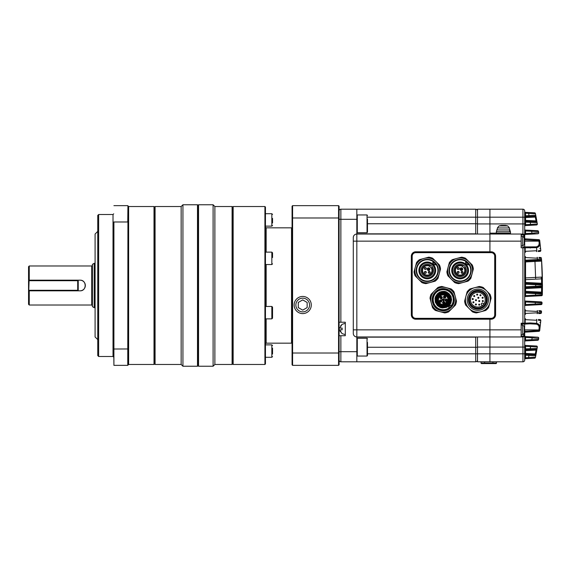 <?xml version="1.0" encoding="UTF-8"?>
<svg xmlns="http://www.w3.org/2000/svg" width="571" height="571" viewBox="0 0 571 571"><rect width="100%" height="100%" fill="white"/><g stroke="black" fill="none" stroke-linecap="round" stroke-linejoin="round"><path stroke-width="0.86" d="M477.506 360.03A1.777 1.777 0 0 1 475.729 361.807A1.777 1.777 0 0 0 477.506 360.03A1.777 1.777 0 0 1 475.729 361.807L340.866 361.807L356.832 361.807L356.832 336.961L489.925 336.961L489.925 318.504L489.925 319.218L491.167 319.218A4.44 4.44 0 0 0 495.599 314.778L495.599 256.222A4.44 4.44 0 0 0 491.167 251.782L489.925 251.782L489.925 241.14L521.159 241.14L521.159 247.793L522.929 247.793L522.929 246.908L524.706 246.908L524.706 239.613A1.777 1.777 0 0 1 524.606 239.549M477.506 336.961L477.506 353.82L475.729 353.82L475.729 361.807L356.832 361.807M356.832 337.14L475.729 337.14L356.832 337.14M539.695 329.959L524.706 329.86L524.706 331.387L538.803 330.459L538.867 329.86C539.652 326.619 538.767 324.706 536.212 324.135L529.867 323.828A0.885 0.4 -93 0 0 530.216 322.936L536.562 323.336C539.467 323.985 540.516 326.191 539.695 329.959L540.801 320.538L539.716 330.559A0.885 0.885 0 0 1 538.881 331.337L525.134 332.165A0.885 0.885 0 0 0 524.706 332.922L524.706 335.184A1.777 1.777 0 0 1 522.929 336.961L489.925 336.961L489.925 353.82L489.925 319.218L415.752 319.218A4.44 4.44 0 0 1 411.313 314.778L411.313 256.222A4.44 4.44 0 0 1 415.752 251.782L489.925 251.782L489.925 252.496L489.925 234.039L510.51 234.039L510.51 231.733L496.313 231.733L496.313 233.154L510.51 233.154L489.925 233.154L489.925 223.925L489.925 234.039L356.832 234.039L356.832 209.193L340.866 209.193L475.729 209.193L356.832 209.193M356.832 219.314L340.866 219.314L340.866 322.23L345.298 322.23L345.298 335.719L339.088 335.719M475.729 234.039L356.832 233.86L475.729 233.86A1.777 1.777 0 0 1 476.5 234.039A1.777 1.777 0 0 0 475.729 233.86L475.729 217.18L367.481 217.18M340.866 322.23L339.088 322.23M339.088 210.97A1.777 1.777 0 0 1 340.866 209.193L340.866 219.314L339.088 219.314M339.088 360.03A1.777 1.777 0 0 0 340.866 361.807A1.777 1.777 0 0 1 339.088 360.03M340.559 325.984L341.251 325.099M345.298 323.3L341.993 324.364L339.766 328.089L342.115 328.089L342.115 329.86L339.766 329.86L341.993 333.592L345.298 334.656M340.552 331.958L340.052 330.959M342.115 329.86L341.993 328.975M367.481 353.82L475.729 353.82L475.729 337.14A1.777 1.777 0 0 0 476.5 336.961A1.777 1.777 0 0 1 475.729 337.14L475.729 336.961M477.506 234.039L477.506 217.18L475.729 217.18L475.729 209.193A1.777 1.777 0 0 1 477.506 210.97A1.777 1.777 0 0 0 475.729 209.193A1.777 1.777 0 0 1 477.506 210.97M524.706 353.82L489.925 353.82L489.925 361.807L477.506 361.807L477.506 353.82L489.925 353.82L489.925 361.807L522.929 361.807L522.929 336.961A1.777 1.777 0 0 0 524.706 335.184L524.67 359.402A0.885 0.885 87 0 1 525.498 358.659L525.548 358.652A0.885 0.885 0 0 0 524.706 359.537L524.706 360.03A1.777 1.777 0 0 1 522.929 361.807A1.777 1.777 0 0 0 524.706 360.03A1.777 1.777 0 0 1 522.929 361.807M477.506 223.925L489.925 223.925L489.925 209.193L489.925 217.18L522.929 217.18L522.929 209.193A1.777 1.777 0 0 1 524.706 210.97L524.685 213.304L525.52 213.233L525.548 216.695L528.982 216.516L525.548 216.695A0.885 0.885 0 0 0 524.706 217.58L525.548 217.58L525.548 216.695M353.285 241.14L356.832 241.14L356.832 336.961A3.547 3.547 0 0 1 353.285 333.414L353.285 237.586A3.547 3.547 0 0 1 356.832 234.039L356.832 241.14L489.925 241.14L489.925 234.039L522.929 234.039A1.777 1.777 0 0 1 524.706 235.816L524.706 238.078A0.885 0.885 0 0 0 525.134 238.835L538.881 239.663L538.803 240.541L525.548 239.849L524.713 239.592L525.134 238.835A0.885 0.885 0 0 1 524.706 238.078A0.885 0.885 0 0 0 525.134 238.835M477.506 209.193L522.929 209.193L477.506 209.193L477.506 217.18L489.925 217.18L489.925 223.925L522.929 223.925L522.929 217.18L524.706 217.18L524.706 235.816L523.821 235.816A0.885 0.885 0 0 0 522.929 234.924L521.159 234.924M415.752 318.504L491.167 318.504A3.726 3.726 0 0 0 494.893 314.778L494.893 256.222A3.726 3.726 0 0 0 491.167 252.496L415.752 252.496A3.726 3.726 0 0 0 412.026 256.222L412.026 314.778A3.726 3.726 0 0 0 415.752 318.504M541.522 259.205L542.45 285.05L525.548 284.215L525.548 286.785L542.45 285.95L542.35 294.229M542.364 277.335L542.336 276.171A372.649 372.649 0 0 0 541.529 259.313A0.885 0.885 0 0 1 540.687 260.262L541.651 261.111L525.548 261.939L525.548 277.913L542.357 277.056L541.551 278.848L525.548 279.69L525.548 282.438L541.608 283.28L542.45 285.05L541.608 287.72L525.548 288.562L525.548 291.31L541.551 292.152L542.357 293.944L542.364 277.427M537.282 347.346L535.434 357.467A0.885 0.885 0 0 1 534.613 358.181L525.498 358.659L525.52 357.767L524.685 357.696M536.676 350.851L536.119 353.899M537.025 222.155L536.897 221.398M536.676 220.149L536.433 218.786M536.026 216.602L535.841 215.617M535.527 213.997L535.662 214.682M524.67 211.598A0.885 0.885 93 0 0 525.498 212.341L534.613 212.819A0.885 0.885 0 0 1 535.434 213.533L537.268 223.589M524.685 213.304L524.706 217.18M538.881 239.663A0.885 0.885 0 0 1 539.716 240.441L540.801 250.462L539.695 241.041C540.509 244.816 539.467 247.022 536.562 247.664L524.706 247.793L524.706 323.207L530.216 322.936M536.504 346.012A0.885 0.885 0 0 1 537.332 347.04L530.587 346.583L530.587 345.698L525.548 345.434L536.212 345.99M525.548 349.78L525.548 350.665L524.706 350.665A0.885 0.885 0 0 1 525.548 349.78L530.231 349.538L525.548 349.78L525.548 348.895L537.09 348.481L535.948 350.123L525.548 350.665L525.548 353.42L535.248 353.963L535.748 355.854L524.706 355.191M534.927 353.913L534.927 354.798L525.548 354.305L534.927 354.798A0.885 0.885 0 0 1 535.748 355.854L535.091 354.819L536.262 349.224L530.231 349.538L530.587 346.583L530.966 346.611M525.548 354.305L525.548 353.42L524.706 353.42A0.885 0.885 0 0 0 525.548 354.305L525.52 357.767L534.613 357.296M538.667 338.482L531.965 337.782L531.965 336.897L525.548 336.562L537.582 337.19M531.68 340.587L525.548 340.908L531.68 340.587L531.68 339.702L538.517 339.517A0.885 0.885 0 0 1 537.682 340.273L531.68 340.587M524.585 331.037A12.405 11.463 180 0 0 524.606 330.859L524.606 329.988A12.405 4.732 0 0 0 524.571 329.86L524.706 324.092L521.159 324.092M524.606 331.451A1.777 1.777 0 0 1 524.706 331.387L525.134 332.165A0.885 0.885 0 0 0 524.706 332.922L524.321 332.922M538.325 319.489L539.959 319.574A0.885 0.885 0 0 1 540.801 320.538L538.482 320.374M529.867 323.828L524.713 324.092L525.134 323.207M541.208 301.895A0.885 0.885 0 0 1 542.05 302.823L535.327 302.473L535.327 301.581L525.548 301.074L540.937 301.881M535.255 304.914L525.548 305.421L535.255 304.914L535.255 304.022L542 303.758A0.885 0.885 0 0 1 541.165 304.6L535.255 304.914M538.831 310.638L540.687 310.738A0.885 0.885 0 0 1 541.529 311.687L541.472 312.48M540.466 313.508L538.738 313.6M522.929 246.908L536.212 246.865C538.767 246.294 539.652 244.388 538.867 241.14L524.571 241.14A12.405 4.732 0 0 1 524.606 241.262L524.335 242.111M538.482 250.626L540.801 250.462A0.885 0.885 0 0 1 539.959 251.426L538.096 251.525M537.682 230.727A0.885 0.885 0 0 1 538.517 231.483L531.68 231.298L531.68 230.413L525.548 230.092L537.39 230.713M537.582 233.81L525.548 234.438L531.965 234.103L531.965 233.218L538.667 232.518M534.634 216.216L528.982 216.516L528.982 215.624L535.748 215.146A0.885 0.885 0 0 1 534.927 216.202L534.927 217.087L525.548 217.58L525.548 221.22L530.231 221.462L525.548 221.22A0.885 0.885 0 0 1 524.706 220.335L535.948 220.877L537.09 222.519L530.231 222.347L530.231 221.462L536.262 221.776L535.091 216.181L535.748 215.146L534.927 217.087M530.587 225.302L525.548 225.566L530.587 225.302L530.587 224.417L537.332 223.96A0.885 0.885 0 0 1 536.504 224.988L530.587 225.302M538.967 257.414L540.466 257.492M540.687 260.262L525.548 261.054L524.706 260.205M541.229 293.023L525.548 292.195L541.515 293.037L541.608 286.835L542.45 285.95A0.885 0.885 0 0 1 541.608 286.835L525.548 287.677L535.719 287.142L535.719 283.858L525.548 283.323L541.608 284.165L541.529 277.963L542.357 277.056A0.885 0.885 0 0 1 541.515 277.963L541.229 277.977M535.598 296.021L525.548 296.549L535.598 296.021L535.598 295.136L542.336 294.85A0.885 0.885 0 0 1 541.494 295.714L535.598 296.021M524.706 324.092L522.929 324.092L522.929 323.207L521.159 323.207L521.159 336.961M521.159 234.039L521.159 241.14M536.326 218.215L536.105 217.016M538.517 231.483L538.631 232.79M542.05 302.823L542 303.758M538.282 338.189L538.703 338.218L538.517 339.517M535.841 355.383L536.026 354.398M535.662 356.318L535.527 357.003M524.706 223.925L522.929 223.925L522.929 234.039A1.777 1.777 0 0 1 524.706 235.816M534.613 213.704L525.52 213.233L525.498 212.341M533.343 224.232L531.708 224.339M534.97 233.025L532.964 233.154M524.706 341.793A0.885 0.885 0 0 1 525.548 340.908L525.548 340.023L531.68 339.702L532.329 337.804M535.37 346.904L535.919 346.94M541.458 258.32A0.885 0.885 0 0 0 540.616 257.5A0.885 0.885 0 0 1 541.458 258.32L538.974 258.249M541.529 311.687L539.217 311.538M541.515 292.152L541.515 293.037A0.885 0.885 0 0 1 542.357 293.944A0.885 0.885 0 0 0 541.515 293.037L542.357 293.944L525.548 293.087L525.548 292.195A0.885 0.885 0 0 1 524.706 291.31L525.548 291.31L525.548 292.195M537.254 260.44A0.885 0.4 -93 0 0 537.604 259.555L537.504 258.206L525.199 257.557L525.199 260.205L541.529 259.313M537.154 313.686A0.885 0.4 -93 0 0 537.504 312.794L541.458 312.68A0.885 0.885 0 0 1 540.616 313.5M525.47 238.956A0.885 0.885 0 0 0 525.548 238.964L525.548 239.849M524.706 253.067A0.885 0.885 0 0 1 525.548 252.182L524.706 251.333M539.859 248.585A0.885 0.885 0 0 1 540.694 249.384A0.885 0.885 0 0 0 539.859 248.585M524.706 215.809L528.982 215.624L528.539 212.505M524.706 213.911L525.548 213.911M525.134 212.219L525.548 212.348A0.885 0.885 0 0 1 524.706 211.463M536.876 222.069L537.09 222.519A0.885 0.885 0 0 0 536.262 221.776L536.112 220.92M524.706 226.451A0.885 0.885 0 0 1 525.548 225.566L525.548 224.681L530.587 224.417L530.231 222.347L525.548 222.105L525.548 221.22M524.706 224.681L525.548 224.681L525.548 222.105L524.706 222.105M525.548 331.151L525.548 332.036A0.885 0.885 0 0 0 525.47 332.044M524.706 319.667L525.548 318.818A0.885 0.885 0 0 1 524.706 317.933M540.694 321.616A0.885 0.885 0 0 1 539.859 322.415A0.885 0.885 0 0 0 540.694 321.616M525.134 358.781L525.548 358.652M525.548 357.089L524.706 357.089M528.982 354.484L528.539 358.495M536.112 350.08L536.262 349.224A0.885 0.885 0 0 0 537.09 348.481A0.885 0.885 0 0 1 536.262 349.224L536.876 348.931M524.706 348.895L525.548 348.895L525.548 345.434A0.885 0.885 0 0 1 524.706 344.549M524.706 346.319L530.587 346.583L530.38 347.753M537.504 258.206A0.885 0.4 -87 0 0 537.154 257.314M524.706 257.557L525.548 256.707A0.885 0.885 0 0 1 524.706 255.822M525.548 261.054A0.885 0.885 0 0 0 524.706 261.939L525.548 261.939L525.548 261.054M525.548 278.805L525.548 279.69L524.706 279.69A0.885 0.885 0 0 1 525.548 278.805L525.548 277.913L524.706 277.913M541.608 283.28L541.608 284.165A0.885 0.885 0 0 1 542.45 285.05L541.608 284.165A0.885 0.885 0 0 1 542.45 285.05L542.45 285.95M525.548 283.323A0.885 0.885 0 0 1 524.706 282.438L525.548 282.438L525.548 284.215L524.706 284.215M525.548 287.677L525.548 288.562L524.706 288.562A0.885 0.885 0 0 1 525.548 287.677L525.548 286.785L524.706 286.785M524.706 297.434A0.885 0.885 0 0 1 525.548 296.549L525.548 293.087L524.706 293.087M535.634 292.73L535.598 295.136L524.706 295.664M538.703 232.782A0.885 0.885 0 0 1 537.868 233.796M524.706 235.323A0.885 0.885 0 0 1 525.548 234.438L525.548 233.553L524.706 233.553M524.706 230.977L525.548 230.977L525.548 230.092A0.885 0.885 0 0 1 524.706 229.207M524.706 306.306A0.885 0.885 0 0 1 525.548 305.421L525.548 304.536L524.706 304.536M524.706 301.959L525.548 301.959L525.548 301.074A0.885 0.885 0 0 1 524.706 300.182M524.706 315.178A0.885 0.885 0 0 1 525.548 314.293L524.706 313.443M524.706 310.795L525.548 309.946A0.885 0.885 0 0 1 524.706 309.061M537.868 337.204A0.885 0.885 0 0 1 538.703 338.218M524.706 337.447L525.548 337.447L525.548 336.562A0.885 0.885 0 0 1 524.706 335.677M531.965 337.782L525.548 337.447L525.548 340.023L524.706 340.023M541.515 278.848L541.515 277.963M541.601 287.72L541.601 286.835M538.803 330.459L538.803 331.344A0.885 0.878 87 0 0 539.631 330.552L538.803 330.459M524.842 324.085A0.885 0.4 -93 0 0 525.199 323.2L525.199 319.667L536.868 320.274L536.726 321.709M524.706 323.207A0.885 0.885 0 0 1 523.821 324.092A0.885 0.885 0 0 0 524.706 323.207L522.929 323.207L522.929 247.793L524.706 247.793A0.885 0.885 0 0 0 523.821 246.908A0.885 0.885 0 0 1 524.706 247.793M538.803 239.656A0.885 0.878 93 0 1 539.631 240.448L538.803 240.541L538.867 241.14L539.695 241.041M530.216 248.064A0.885 0.4 -87 0 0 529.867 247.172M536.726 249.291L536.868 250.726L525.199 251.333L525.199 247.8A0.885 0.4 -87 0 0 524.842 246.915M525.134 247.793L524.713 246.908M524.585 328.689L524.606 328.332A12.405 11.463 180 0 0 524.571 328.025A12.419 12.419 0 0 0 524.207 326.384L524.207 333.343A12.419 12.419 0 0 0 524.571 331.701A12.405 11.463 0 0 0 524.606 331.394L524.335 331.03M524.571 328.025A12.405 11.463 180 0 0 524.314 326.819A12.127 4.147 151.7 0 1 524.314 327.361A12.405 11.463 0 0 1 524.606 328.867L524.606 329.738A12.405 4.732 180 0 1 524.314 330.359A12.127 10.028 52.6 0 1 524.314 331.658A12.405 4.732 0 0 0 524.606 331.037M524.585 239.963L524.606 239.606A12.405 11.463 180 0 0 524.571 239.299A12.419 12.419 0 0 0 524.207 237.657L524.207 244.616A12.419 12.419 0 0 0 524.571 242.975A12.405 11.463 0 0 0 524.606 242.668L524.335 242.304M524.571 239.299A12.405 11.463 180 0 0 524.314 238.093A12.127 4.147 151.7 0 1 524.314 238.635A12.405 11.463 0 0 1 524.606 240.141L524.606 241.012A12.405 4.732 180 0 1 524.314 241.633A12.127 10.028 52.6 0 1 524.314 242.932A12.405 4.732 0 0 0 524.606 242.311M494.714 256.222L494.714 314.778A3.547 3.547 0 0 1 491.167 318.325L415.752 318.325A3.547 3.547 0 0 1 412.198 314.778L412.198 256.222A3.547 3.547 0 0 1 415.752 252.675L491.167 252.675A3.547 3.547 0 0 1 494.714 256.222M447.778 303.415L447.393 303.836A5.853 5.853 0 0 1 437.6 301.21A5.853 5.853 0 0 1 444.773 294.036A5.853 5.853 0 0 1 447.393 303.836L447.707 303.501M447.022 303.458A5.325 5.325 0 0 1 438.114 301.074A5.325 5.325 0 0 1 444.631 294.557A5.325 5.325 0 0 1 447.022 303.458M447.957 304.4A6.652 6.652 0 0 1 438.549 304.4A6.652 6.652 0 0 1 438.549 294.993A6.652 6.652 0 0 1 447.957 294.993A6.652 6.652 0 0 1 447.957 304.4M447.65 302.559L447.443 302.016A4.789 4.789 0 0 0 444.06 294.971A4.789 4.789 0 0 0 438.528 300.503A4.789 4.789 0 0 0 445.573 303.886L445.958 304.279L446.122 303.879A1.063 1.063 0 0 1 447.436 302.559L447.714 302.601M446.115 304.086L446.208 303.801A0.964 0.964 0 0 1 447.364 302.651L446.158 304.157M438.421 294.864A6.831 6.831 0 0 1 449.855 297.926A6.831 6.831 0 0 1 441.49 306.299A6.831 6.831 0 0 1 438.421 294.864M442.718 299.632L443.567 298.783L444.623 299.832L443.396 301.067L443.089 300.76L444.017 299.832L443.567 299.382L443.017 299.932L442.718 299.632M445.573 303.886A1.599 1.599 0 0 1 447.443 302.016M445.437 297.841A1.156 1.156 0 0 1 443.51 297.32A1.156 1.156 0 0 1 444.923 295.906A1.156 1.156 0 0 1 445.437 297.841M447.043 300.974A1.156 1.156 0 0 1 445.116 300.46A1.156 1.156 0 0 1 446.529 299.047A1.156 1.156 0 0 1 447.043 300.974M444.538 303.486A1.156 1.156 0 0 1 442.604 302.965A1.156 1.156 0 0 1 444.017 301.559A1.156 1.156 0 0 1 444.538 303.486M441.397 301.881A1.156 1.156 0 0 1 439.47 301.36A1.156 1.156 0 0 1 440.883 299.946A1.156 1.156 0 0 1 441.397 301.881M441.94 298.376A1.156 1.156 0 0 1 440.005 297.862A1.156 1.156 0 0 1 441.419 296.449A1.156 1.156 0 0 1 441.94 298.376M441.89 299.561L442.19 299.254L443.017 300.082L443.567 299.532L443.867 299.832L443.017 300.689L441.89 299.561M438.036 294.479A7.38 7.38 0 0 0 441.347 306.82A7.38 7.38 0 0 0 450.383 297.784A7.38 7.38 0 0 0 438.036 294.479M448.478 304.914A7.38 7.38 0 0 0 445.166 292.566A7.38 7.38 0 0 0 436.123 301.609A7.38 7.38 0 0 0 448.478 304.914M444.424 297.891A0.885 0.885 0 0 1 443.81 296.67A0.885 0.885 0 0 1 445.123 296.292A0.885 0.885 0 0 1 444.424 297.891A0.885 0.885 0 0 1 443.81 296.67A0.885 0.885 0 0 1 445.123 296.292A0.885 0.885 0 0 1 444.424 297.891L444.623 297.02M445.444 300.582A0.885 0.885 0 0 1 446.915 299.597A0.885 0.885 0 0 1 446.857 300.789A0.885 0.885 0 0 1 445.444 300.582A0.885 0.885 0 0 1 446.915 299.597A0.885 0.885 0 0 1 446.857 300.789A0.885 0.885 0 0 1 445.444 300.582L446.229 300.16M443.703 301.781A0.885 0.885 0 0 1 444.345 303.294A0.885 0.885 0 0 1 442.903 303.015A0.885 0.885 0 0 1 443.703 301.781A0.885 0.885 0 0 1 444.345 303.294A0.885 0.885 0 0 1 442.903 303.015A0.885 0.885 0 0 1 443.703 301.781L443.717 302.673M441.447 300.874A0.885 0.885 0 0 1 439.848 301.559A0.885 0.885 0 0 1 440.234 300.246A0.885 0.885 0 0 1 441.212 301.688A0.885 0.885 0 0 1 439.848 301.559A0.885 0.885 0 0 1 440.234 300.246A0.885 0.885 0 0 1 441.447 300.874L440.584 301.067M441.783 298.162A0.885 0.885 0 0 1 440.27 297.805A0.885 0.885 0 0 1 441.326 296.699A0.885 0.885 0 0 1 441.747 298.19A0.885 0.885 0 0 1 440.27 297.805A0.885 0.885 0 0 1 441.326 296.699A0.885 0.885 0 0 1 441.783 298.162L441.119 297.562M448.899 305.342A7.987 7.987 0 0 0 448.899 294.051A7.987 7.987 0 0 0 437.607 294.051A7.987 7.987 0 0 0 437.607 305.342A7.987 7.987 0 0 0 448.899 305.342M437.357 293.801C441.019 290.989 439.142 292.545 441.547 291.531C443.853 291.274 445.259 291.346 445.78 291.745C447.493 292.745 444.174 290.296 449.156 293.801C452.046 298.19 450.433 294.35 451.597 299.696L450.912 303.008C449.72 305.092 448.735 306.292 447.942 306.598L446.565 307.348L442.397 307.99L440.134 307.434L437.357 305.592L435.309 302.223L435.016 298.412L435.602 296.385L437.357 293.801M448.813 308.055A2.662 2.662 0 0 1 451.611 305.257A10.035 10.035 0 0 0 445.209 289.854A10.035 10.035 0 0 0 433.41 301.645A10.035 10.035 0 0 0 448.813 308.055A2.662 2.662 0 0 0 448.82 308.083A2.662 2.662 0 0 0 448.934 308.704L448.82 308.083A10.064 10.064 0 0 1 433.382 301.645A10.064 10.064 0 0 1 445.209 289.825A10.064 10.064 0 0 1 451.64 305.257A2.662 2.662 0 0 1 451.64 305.257L452.261 305.371A2.662 2.662 0 0 0 451.64 305.257M452.261 305.371A10.649 10.649 0 0 0 435.723 292.166A10.649 10.649 0 0 0 448.934 308.704L448.827 308.197A10.164 10.164 0 0 0 451.761 305.271L452.261 305.371M435.416 291.852A11.092 11.092 0 0 1 453.966 296.827A11.092 11.092 0 0 1 440.384 310.41A11.092 11.092 0 0 1 435.416 291.852M446.472 287.698A12.419 12.419 0 0 0 431.255 302.908A12.419 12.419 0 0 0 452.039 308.483A12.419 12.419 0 0 0 446.472 287.698L441.854 286.464A13.311 13.311 0 0 0 437.85 287.534L431.091 294.293A13.311 13.311 0 0 0 430.02 298.298L432.49 307.526A13.311 13.311 0 0 0 435.423 310.46L444.652 312.929A13.311 13.311 0 0 0 448.656 311.859L455.415 305.1A13.311 13.311 0 0 0 456.493 301.095L454.016 291.867A13.311 13.311 0 0 0 451.083 288.933L446.472 287.698M421.976 265.108A7.509 7.509 0 0 1 432.59 265.108A7.509 7.509 0 0 1 432.59 275.722A7.509 7.509 0 0 1 421.976 275.722A7.509 7.509 0 0 1 421.976 265.108M422.89 266.022A6.21 6.21 0 0 0 425.673 276.414A6.21 6.21 0 0 0 433.282 268.813A6.21 6.21 0 0 0 422.89 266.022M433.218 276.35A8.394 8.394 0 0 1 419.178 272.588A8.394 8.394 0 0 1 429.456 262.31A8.394 8.394 0 0 1 433.218 276.35M436.294 264.737A2.662 2.662 0 0 1 432.961 261.411A10.649 10.649 0 0 0 419.214 277.363A10.649 10.649 0 0 0 433.617 278.976A10.649 10.649 0 0 0 436.294 264.737M431.276 267.927L431.662 267.542A5.232 5.232 0 0 1 428.293 275.55A5.232 5.232 0 0 1 422.147 269.412A5.232 5.232 0 0 1 430.156 266.036L429.727 266.464L431.276 267.927A4.704 4.704 0 0 1 428.15 275.036A4.704 4.704 0 0 1 422.661 269.548A4.704 4.704 0 0 1 429.77 266.421M429.92 273.052A0.978 0.978 0 0 1 428.286 272.617A0.978 0.978 0 0 1 429.485 271.418A0.978 0.978 0 0 1 429.92 273.052M426.03 273.052A0.978 0.978 0 0 1 424.396 272.617A0.978 0.978 0 0 1 425.595 271.418A0.978 0.978 0 0 1 426.03 273.052M426.03 269.162A0.978 0.978 0 0 1 424.396 268.727A0.978 0.978 0 0 1 425.595 267.528A0.978 0.978 0 0 1 426.03 269.162M427.6 268.22A1.328 1.328 0 0 1 429.827 268.82A1.328 1.328 0 0 1 428.193 270.447A1.328 1.328 0 0 1 427.6 268.22M428.585 273.081L429.542 273.288L430.156 272.674L429.949 271.717C430.17 272.824 429.713 273.281 428.585 273.081L429.542 273.288L430.156 272.674M428.307 272.046L428.507 273.002C428.293 271.896 428.742 271.446 429.87 271.639L428.307 272.046M424.696 273.081L425.652 273.288L426.266 272.674L426.059 271.717C426.28 272.824 425.823 273.281 424.696 273.081L425.652 273.288L426.266 272.674M425.024 271.439L424.417 272.046L424.617 273.002C424.403 271.896 424.853 271.446 425.98 271.639L425.024 271.439L425.98 271.639M424.431 268.156L424.603 269.119L425.402 269.448L426.209 268.891C425.267 269.512 424.674 269.269 424.431 268.156L424.603 269.119M425.402 269.448L426.209 268.891M426.073 267.828L425.281 267.499L424.474 268.049C425.409 267.428 426.002 267.671 426.252 268.791L426.073 267.828L426.252 268.791M428.371 268.927L428.835 269.391L428.428 270.304L429.399 269.334L428.685 268.613L428.371 268.927M429.678 269.048L428.685 268.491L428.243 268.927L428.486 269.612L427.772 268.898L428.65 268.02L429.678 269.048M432.69 258.256A13.311 13.311 0 0 0 428.685 257.178L419.457 259.655A13.311 13.311 0 0 0 416.523 262.589L414.046 271.817A13.311 13.311 0 0 0 415.124 275.822L421.876 282.581A13.311 13.311 0 0 0 425.88 283.651L435.116 281.182A13.311 13.311 0 0 0 438.043 278.248L440.519 269.02A13.311 13.311 0 0 0 439.449 265.008L432.69 258.256M436.066 261.632A12.419 12.419 0 0 0 415.288 267.199A12.419 12.419 0 0 0 430.498 282.417A12.419 12.419 0 0 0 436.066 261.632M419.442 278.255A11.092 11.092 0 0 1 424.417 259.705A11.092 11.092 0 0 1 437.993 273.288A11.092 11.092 0 0 1 419.442 278.255M435.787 264.844A10.164 10.164 0 0 0 432.854 261.911L432.961 261.411M485.386 307.227A10.649 10.649 0 0 1 467.57 302.452A10.649 10.649 0 0 1 480.611 289.411A10.649 10.649 0 0 1 485.386 307.227M484.515 306.356A9.414 9.414 0 0 1 468.762 302.13A9.414 9.414 0 0 1 480.297 290.596A9.414 9.414 0 0 1 484.515 306.356M484.379 306.22A9.229 9.229 0 0 1 468.948 302.088A9.229 9.229 0 0 1 480.247 290.782A9.229 9.229 0 0 1 484.379 306.22M471.896 293.737A8.429 8.429 0 0 1 486 297.512A8.429 8.429 0 0 1 475.679 307.84A8.429 8.429 0 0 1 471.896 293.737M472.652 294.486A7.366 7.366 0 0 0 472.652 304.907A7.366 7.366 0 0 0 483.765 304.093A7.366 7.366 0 0 0 482.673 294.122A7.366 7.366 0 0 0 472.652 294.486A7.366 7.366 0 0 1 482.673 294.122A7.366 7.366 0 0 1 483.765 304.093L483.066 303.401A1.063 1.063 0 0 0 481.56 303.401A1.063 1.063 0 0 0 481.56 304.907L482.259 305.599A7.366 7.366 0 0 1 472.652 304.907M475.55 304.843A0.535 0.535 0 0 1 475.55 304.086A0.535 0.535 0 0 1 476.3 304.086A0.535 0.535 0 0 1 476.3 304.843A0.535 0.535 0 0 1 475.55 304.843A0.535 0.535 0 0 1 475.55 304.086A0.535 0.535 0 0 1 476.3 304.086A0.535 0.535 0 0 1 476.3 304.843A0.535 0.535 0 0 1 475.55 304.843L475.928 304.464M478.848 305.028A0.535 0.535 0 0 1 478.848 304.279A0.535 0.535 0 0 1 479.604 304.279A0.535 0.535 0 0 1 479.604 305.028A0.535 0.535 0 0 1 478.848 305.028A0.535 0.535 0 0 1 478.848 304.279A0.535 0.535 0 0 1 479.604 304.279A0.535 0.535 0 0 1 479.604 305.028A0.535 0.535 0 0 1 478.848 305.028L479.226 304.65M473.031 302.666A0.535 0.535 0 0 1 473.031 301.909A0.535 0.535 0 0 1 473.787 301.909A0.535 0.535 0 0 1 473.787 302.666A0.535 0.535 0 0 1 473.031 302.666A0.535 0.535 0 0 1 473.031 301.909A0.535 0.535 0 0 1 473.787 301.909A0.535 0.535 0 0 1 473.787 302.666A0.535 0.535 0 0 1 473.031 302.666L473.409 302.287M475.593 300.582A0.535 0.535 0 0 1 475.593 299.825A0.535 0.535 0 0 1 476.342 299.825A0.535 0.535 0 0 1 476.342 300.582A0.535 0.535 0 0 1 475.593 300.582A0.535 0.535 0 0 1 475.593 299.825A0.535 0.535 0 0 1 476.342 299.825A0.535 0.535 0 0 1 476.342 300.582A0.535 0.535 0 0 1 475.593 300.582L475.971 300.203M472.374 299.411A0.535 0.535 0 0 1 472.374 298.654A0.535 0.535 0 0 1 473.131 298.654A0.535 0.535 0 0 1 473.131 299.411A0.535 0.535 0 0 1 472.374 299.411A0.535 0.535 0 0 1 472.374 298.654A0.535 0.535 0 0 1 473.131 298.654A0.535 0.535 0 0 1 473.131 299.411A0.535 0.535 0 0 1 472.374 299.411L472.752 299.033M473.844 296.435A0.535 0.535 0 0 1 473.844 295.678A0.535 0.535 0 0 1 474.594 295.678A0.535 0.535 0 0 1 474.594 296.435A0.535 0.535 0 0 1 473.844 296.435A0.535 0.535 0 0 1 473.844 295.678A0.535 0.535 0 0 1 474.594 295.678A0.535 0.535 0 0 1 474.594 296.435A0.535 0.535 0 0 1 473.844 296.435L474.215 296.056M476.814 294.964A0.535 0.535 0 0 1 476.814 294.215A0.535 0.535 0 0 1 477.57 294.215A0.535 0.535 0 0 1 477.57 294.964A0.535 0.535 0 0 1 476.814 294.964A0.535 0.535 0 0 1 476.814 294.215A0.535 0.535 0 0 1 477.57 294.215A0.535 0.535 0 0 1 477.57 294.964A0.535 0.535 0 0 1 476.814 294.964L477.192 294.586M480.075 295.621A0.535 0.535 0 0 1 480.075 294.872A0.535 0.535 0 0 1 480.825 294.872A0.535 0.535 0 0 1 480.825 295.621A0.535 0.535 0 0 1 480.075 295.621A0.535 0.535 0 0 1 480.075 294.872A0.535 0.535 0 0 1 480.825 294.872A0.535 0.535 0 0 1 480.825 295.621A0.535 0.535 0 0 1 480.075 295.621L480.447 295.25M478.741 298.183A0.535 0.535 0 0 1 477.848 297.948A0.535 0.535 0 0 1 478.505 297.291A0.535 0.535 0 0 1 478.741 298.183A0.535 0.535 0 0 1 477.848 297.948A0.535 0.535 0 0 1 478.505 297.291A0.535 0.535 0 0 1 478.741 298.183L478.37 297.805M478.862 301.452A0.535 0.535 0 0 1 478.862 300.703A0.535 0.535 0 0 1 479.611 300.703A0.535 0.535 0 0 1 479.611 301.452A0.535 0.535 0 0 1 478.862 301.452A0.535 0.535 0 0 1 478.862 300.703A0.535 0.535 0 0 1 479.611 300.703A0.535 0.535 0 0 1 479.611 301.452A0.535 0.535 0 0 1 478.862 301.452L479.24 301.074M482.438 301.438A0.535 0.535 0 0 1 482.438 300.689A0.535 0.535 0 0 1 483.187 300.689A0.535 0.535 0 0 1 483.187 301.438A0.535 0.535 0 0 1 482.438 301.438A0.535 0.535 0 0 1 482.438 300.689A0.535 0.535 0 0 1 483.187 300.689A0.535 0.535 0 0 1 483.187 301.438A0.535 0.535 0 0 1 482.438 301.438L482.816 301.067M482.252 298.141A0.535 0.535 0 0 1 482.252 297.384A0.535 0.535 0 0 1 483.002 297.384A0.535 0.535 0 0 1 483.002 298.141A0.535 0.535 0 0 1 482.252 298.141A0.535 0.535 0 0 1 482.252 297.384A0.535 0.535 0 0 1 483.002 297.384A0.535 0.535 0 0 1 483.002 298.141A0.535 0.535 0 0 1 482.252 298.141L482.623 297.762M474.644 287.698A12.419 12.419 0 0 0 469.077 308.483A12.419 12.419 0 0 0 489.854 302.908A12.419 12.419 0 0 0 474.644 287.698L470.026 288.933A13.311 13.311 0 0 0 467.099 291.867L464.623 301.095A13.311 13.311 0 0 0 465.693 305.1L472.453 311.859A13.311 13.311 0 0 0 476.457 312.929L485.685 310.46A13.311 13.311 0 0 0 488.619 307.526L491.096 298.298A13.311 13.311 0 0 0 490.018 294.293L483.266 287.534A13.311 13.311 0 0 0 479.255 286.464L474.644 287.698M454.809 265.108A7.509 7.509 0 0 1 465.422 265.108A7.509 7.509 0 0 1 465.422 275.722A7.509 7.509 0 0 1 454.809 275.722A7.509 7.509 0 0 1 454.809 265.108M455.722 266.022A6.21 6.21 0 0 0 458.506 276.414A6.21 6.21 0 0 0 466.114 268.813A6.21 6.21 0 0 0 455.722 266.022M466.05 276.35A8.394 8.394 0 0 1 452.004 272.588A8.394 8.394 0 0 1 462.282 262.31A8.394 8.394 0 0 1 466.05 276.35M469.119 264.737A2.662 2.662 0 0 1 465.786 261.411A10.649 10.649 0 0 0 452.046 277.363A10.649 10.649 0 0 0 466.443 278.976A10.649 10.649 0 0 0 469.119 264.737L468.62 264.844A10.164 10.164 0 0 0 465.686 261.911L465.786 261.411M464.102 267.927L464.487 267.542A5.232 5.232 0 0 1 461.118 275.55A5.232 5.232 0 0 1 454.973 269.412A5.232 5.232 0 0 1 462.981 266.036L462.56 266.464L464.102 267.927A4.704 4.704 0 0 1 460.983 275.036A4.704 4.704 0 0 1 455.494 269.548A4.704 4.704 0 0 1 462.596 266.421M462.746 273.052A0.978 0.978 0 0 1 461.118 272.617A0.978 0.978 0 0 1 462.31 271.418A0.978 0.978 0 0 1 462.746 273.052M458.856 273.052A0.978 0.978 0 0 1 457.228 272.617A0.978 0.978 0 0 1 458.42 271.418A0.978 0.978 0 0 1 458.856 273.052M458.856 269.162A0.978 0.978 0 0 1 457.228 268.727A0.978 0.978 0 0 1 458.42 267.528A0.978 0.978 0 0 1 458.856 269.162M460.426 268.22A1.328 1.328 0 0 1 462.653 268.82A1.328 1.328 0 0 1 461.025 270.447A1.328 1.328 0 0 1 460.426 268.22M461.418 273.081L462.374 273.288L462.981 272.674L462.774 271.717C462.995 272.824 462.546 273.281 461.418 273.081L462.374 273.288L462.981 272.674M461.132 272.046L461.339 273.002C461.118 271.896 461.575 271.446 462.696 271.639L461.132 272.046M457.528 273.081L458.484 273.288L459.091 272.674L458.884 271.717C459.105 272.824 458.656 273.281 457.528 273.081L458.484 273.288L459.091 272.674M457.849 271.439L457.243 272.046L457.45 273.002C457.228 271.896 457.685 271.446 458.813 271.639L457.849 271.439L458.813 271.639M457.257 268.156L457.435 269.119L458.228 269.448L459.034 268.891C458.099 269.512 457.507 269.269 457.257 268.156L457.435 269.119M458.228 269.448L459.034 268.891M458.898 267.828L458.106 267.499L457.3 268.049C458.235 267.428 458.827 267.671 459.077 268.791L458.898 267.828L459.077 268.791M461.197 268.927L461.661 269.391L461.254 270.304L462.225 269.334L461.511 268.613L461.197 268.927M462.51 269.048L461.511 268.491L461.318 269.612L460.604 268.898L461.482 268.02L462.51 269.048M465.515 258.256A13.311 13.311 0 0 0 461.511 257.178L452.282 259.655A13.311 13.311 0 0 0 449.348 262.589L446.879 271.817A13.311 13.311 0 0 0 447.95 275.822L454.709 282.581A13.311 13.311 0 0 0 458.713 283.651L467.942 281.182A13.311 13.311 0 0 0 470.875 278.248L473.345 269.02A13.311 13.311 0 0 0 472.274 265.008L465.515 258.256M468.898 261.632A12.419 12.419 0 0 0 448.114 267.199A12.419 12.419 0 0 0 463.331 282.417A12.419 12.419 0 0 0 468.898 261.632M452.275 278.255A11.092 11.092 0 0 1 457.243 259.705A11.092 11.092 0 0 1 470.825 273.288A11.092 11.092 0 0 1 452.275 278.255M367.481 342.429L367.481 355.59L367.039 356.04L367.039 338.289L367.481 338.739M367.481 219.1L367.481 232.261L367.481 219.1M338.56 365.354L338.56 205.646L339.088 206.181L339.088 364.819L338.56 365.354L292.595 365.354L292.066 364.819L292.066 206.181L292.595 205.646L292.595 365.354M339.088 353.014L292.066 353.014M294.136 305.021A8.579 8.579 0 0 1 302.716 296.442A8.579 8.579 0 0 1 311.288 305.021A8.579 8.579 0 0 1 302.716 313.593A8.579 8.579 0 0 1 294.136 305.021M339.088 217.986L292.066 217.986M338.56 205.646L292.595 205.646M309.568 305.021A6.859 6.859 0 0 1 299.283 310.959A6.859 6.859 0 0 1 299.283 299.083A6.859 6.859 0 0 1 309.568 305.021M302.716 310.146L298.276 307.583L298.276 302.459L302.716 299.896L307.148 302.459L307.148 307.583L302.716 310.146M292.066 228.357L291.531 227.829L291.531 343.171L266.157 343.171L265.451 343.885M291.531 227.829L266.157 227.829L265.451 227.115M264.915 206.531L265.451 207.066L265.451 363.934L264.915 364.469L264.915 206.531L233.154 206.531L233.154 364.469L264.915 364.469M272.545 255.365L272.545 252.839L271.839 252.125L271.839 264.544L265.451 264.544M265.451 344.87L271.839 344.87L272.545 345.576L271.839 344.87L271.839 357.289L265.451 357.289M265.451 213.711L271.839 213.711L272.545 214.425L271.839 213.711L271.839 226.13L265.451 226.13M271.839 318.875L272.545 318.161L272.545 307.162L271.839 306.456L271.839 318.875L265.451 318.875M272.545 252.839L272.545 257.542M272.545 348.11L272.545 354.049M272.545 222.997L272.545 218.386M233.154 364.469L232.618 363.934L232.618 207.066L233.154 206.531M232.618 207.066L232.09 206.531L232.09 364.469L214.874 364.469L213.097 366.239L198.551 366.239L198.551 204.761L213.097 204.761L213.097 366.239M232.09 206.531L214.874 206.531L214.874 364.469M214.874 206.531L213.097 204.761M198.551 366.239L198.016 365.711L198.016 205.289L198.551 204.761M198.016 205.289L197.487 204.761L197.487 366.239L182.934 366.239L182.934 204.761L181.157 206.531L181.157 364.469L182.934 366.239M181.157 206.531L155.076 206.531L155.076 364.469L181.157 364.469M155.076 206.531L154.541 207.066L154.541 363.934L155.076 364.469M154.541 207.066L154.006 206.531L154.006 364.469L128.632 364.469L127.747 365.354L113.907 365.354L113.907 349.017L127.925 348.96L127.925 365.176M127.925 348.96L127.925 205.824L128.632 206.531L128.632 364.469M127.925 222.04L127.747 365.354M127.925 205.824L127.747 221.983L113.907 221.983L113.907 349.017L113.729 222.04M113.907 365.354L113.729 348.96M127.747 205.646L113.907 205.646M113.729 357.189L113.015 356.482L98.64 356.482L98.64 214.518L113.015 214.518L113.729 213.811M98.64 356.482L97.755 355.59L97.755 215.41L98.64 214.518M97.755 339.624L95.093 336.961L95.093 234.039L97.755 231.376M95.093 263.317L94.208 263.317L94.208 307.683L95.093 307.683M94.208 307.683L92.431 306.656L92.431 264.344L94.208 263.317M92.431 305.728L91.724 305.021L29.257 305.021L28.55 304.307L28.55 290.825L28.993 290.825L28.55 290.382L28.55 293.494M80.011 280.175L77.792 280.175L78.234 280.618L78.234 290.382L77.792 290.825L80.011 290.825C86.885 291.153 86.871 279.84 80.011 280.175A5.325 5.325 0 0 1 85.336 285.5A5.325 5.325 0 0 1 80.011 290.825M91.724 305.021L91.724 265.979L29.257 265.979L28.55 266.693L28.55 280.175L28.993 280.175L28.55 280.618L28.993 280.175L77.792 280.175M77.792 290.825L28.993 290.825M29.085 290.289L77.706 290.289L77.706 280.711L29.085 280.711L28.771 290.603M28.55 290.382L28.55 280.618M509.996 231.733L509.996 229.956L510.153 231.733M496.67 231.733L496.67 229.956L509.682 229.956L509.682 231.733M499.846 225.759A15.952 14.732 90 0 1 501.274 225.488A15.974 15.974 0 0 0 499.04 225.952L507.783 225.952A15.974 15.974 0 0 0 505.549 225.488A15.952 14.732 -90 0 0 505.199 225.445L504.778 225.466M501.274 225.488A15.952 14.732 90 0 1 501.623 225.445L502.045 225.445A15.952 6.11 90 0 0 501.302 225.759A15.517 12.826 37.5 0 1 502.823 225.759A15.952 6.11 -90 0 1 503.558 225.445L504.571 225.445A15.952 14.732 90 0 1 506.349 225.759A15.517 5.317 -61.6 0 1 506.977 225.759A15.952 14.732 -90 0 0 505.549 225.488M503.408 225.488A15.952 6.11 90 0 0 503.265 225.445L502.252 225.445A15.952 14.732 -90 0 0 502.045 225.466M484.601 361.807L484.601 363.577L481.581 363.577A0.535 0.535 0 0 1 481.053 363.049L496.492 363.049A0.535 0.535 0 0 1 495.956 363.577L481.581 363.577A0.535 0.535 0 0 1 481.053 363.049L481.053 361.807M495.956 363.577A0.535 0.535 0 0 0 496.492 363.049L496.492 361.807M477.506 347.254L367.481 347.254M340.866 335.719L340.866 351.686L356.832 351.686M367.481 223.746L477.506 223.746M339.088 351.686L340.866 351.686L340.866 361.807M475.729 233.86A1.777 1.777 0 0 1 476.5 234.039M476.5 336.961A1.777 1.777 0 0 1 475.729 337.14M353.285 329.86L521.159 329.86M477.506 347.075L524.706 347.075M356.832 234.039A3.547 3.547 0 0 0 353.285 237.586M535.255 304.022L535.327 302.473L525.548 301.959L525.548 304.536L535.255 304.022M525.548 230.977L525.548 233.553L531.965 233.218L531.68 231.298L525.548 230.977M535.634 278.27L534.934 260.562M521.159 336.076L522.929 336.076A0.885 0.885 0 0 0 523.821 335.184L523.821 334.035M523.821 236.965L523.821 235.816M536.212 324.135A0.885 0.393 -79.5 0 0 536.562 323.336L536.868 320.274A0.885 0.4 -87 0 0 536.519 319.389M537.504 312.794L537.604 311.445L525.199 310.795L525.199 313.443L537.504 312.794M536.519 251.611A0.885 0.4 -93 0 0 536.868 250.726L536.562 247.664A0.885 0.393 -100.5 0 0 536.212 246.865M537.09 222.519A0.885 0.885 0 0 0 536.262 221.776M537.604 311.445A0.885 0.4 -87 0 0 537.254 310.56M522.929 336.076L522.929 336.961M523.821 335.184L524.706 335.184M522.929 234.039L522.929 234.924M524.706 238.078L524.321 238.078M503.408 233.154L503.408 234.039M524.207 326.384L522.658 325.113L522.658 334.613L521.159 334.742M524.207 237.657L522.658 236.387L522.658 245.887L521.159 246.015M447.842 302.402L447.436 302.559A1.063 1.063 0 0 0 446.122 303.879M367.039 338.289L357.282 338.289L357.282 356.04L367.039 356.04M367.039 214.96L357.282 214.96L357.282 232.711L367.039 232.711L367.039 214.96L367.481 215.41M266.157 227.829L266.157 252.125M266.157 264.544L266.157 306.456M266.157 318.875L266.157 343.171M113.015 356.482L113.015 214.518M29.257 265.979L29.257 280.175M29.257 290.825L29.257 305.021M499.04 225.952L497.377 227.972L509.446 227.972L509.625 229.956M492.944 363.577L492.944 361.807M522.658 325.113L521.159 324.985M524.207 333.343L522.658 334.613M522.658 236.387L521.159 236.258M524.207 244.616L522.658 245.887M357.282 338.289L356.832 338.739L357.282 338.289M357.282 356.04L356.832 355.59M357.282 214.96L356.832 215.41M357.282 232.711L356.832 232.261L357.282 232.711M367.039 232.711L367.481 232.261M292.066 342.643L291.531 343.171M271.839 252.125L265.451 252.125M271.839 306.456L265.451 306.456M232.618 363.934L232.09 364.469M198.016 365.711L197.487 366.239M197.487 204.761L182.934 204.761M154.541 363.934L154.006 364.469M154.006 206.531L128.632 206.531M271.839 357.289L272.545 356.575L271.839 357.289M91.724 265.979L92.431 265.272M271.839 264.544L272.545 263.838M271.839 226.13L272.545 225.424M497.377 227.972L497.198 229.956M507.783 225.952L509.446 227.972"/></g></svg>
